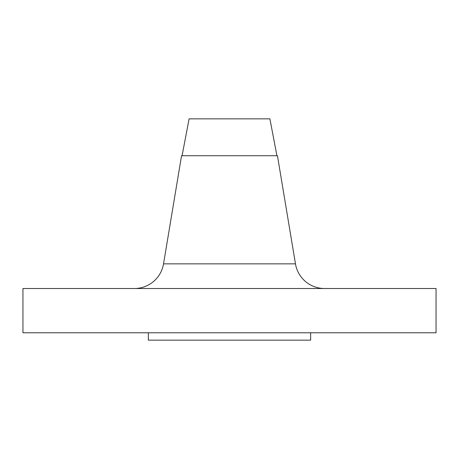 <?xml version="1.0" encoding="UTF-8"?>
<svg xmlns="http://www.w3.org/2000/svg" width="459" height="459" viewBox="0 0 459 459"><rect width="100%" height="100%" fill="white"/><g stroke="black" fill="none" stroke-linecap="round" stroke-linejoin="round"><path stroke-width="0.69" d="M276.926 155.733L269.898 118.847L189.102 118.847L182.074 155.733L189.102 118.847L269.898 118.847L276.926 155.733M134.424 288.516A29.508 29.508 0 0 0 163.53 263.856L181.552 155.733L277.448 155.733L295.47 263.856L277.448 155.733L181.552 155.733L163.53 263.856L295.47 263.856A29.508 29.508 0 0 0 324.576 288.516M436.05 332.775L436.05 288.516L22.95 288.516L22.95 332.775L436.05 332.775L22.95 332.775L22.95 288.516L436.05 288.516L436.05 332.775M310.645 340.153L310.645 332.775L310.645 340.153L148.355 340.153L310.645 340.153M148.355 332.775L148.355 340.153L148.355 332.775M163.53 263.856L295.47 263.856"/></g></svg>
